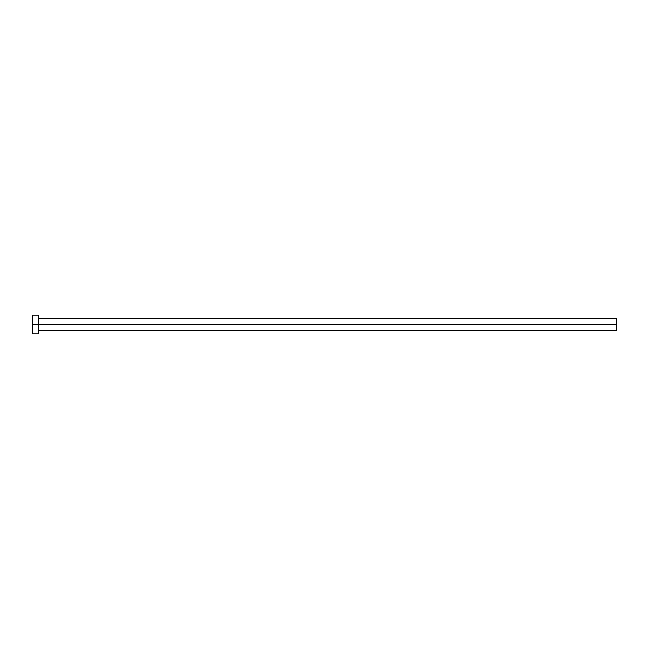 <?xml version="1.0" encoding="UTF-8"?>
<svg xmlns="http://www.w3.org/2000/svg" width="649" height="649" viewBox="0 0 649 649"><rect width="100%" height="100%" fill="white"/><g stroke="black" fill="none" stroke-linecap="round" stroke-linejoin="round"><path stroke-width="0.97" d="M32.45 333.846L32.45 315.154L32.45 324.5L616.55 324.5L616.55 330.633L616.55 324.5L32.45 324.5L32.45 333.846L38.291 333.846L38.291 315.154L38.291 333.846M616.55 324.5L616.55 318.367L616.55 324.5M38.291 330.633L616.55 330.633M32.45 315.154L38.291 315.154M38.291 318.367L616.55 318.367"/></g></svg>
